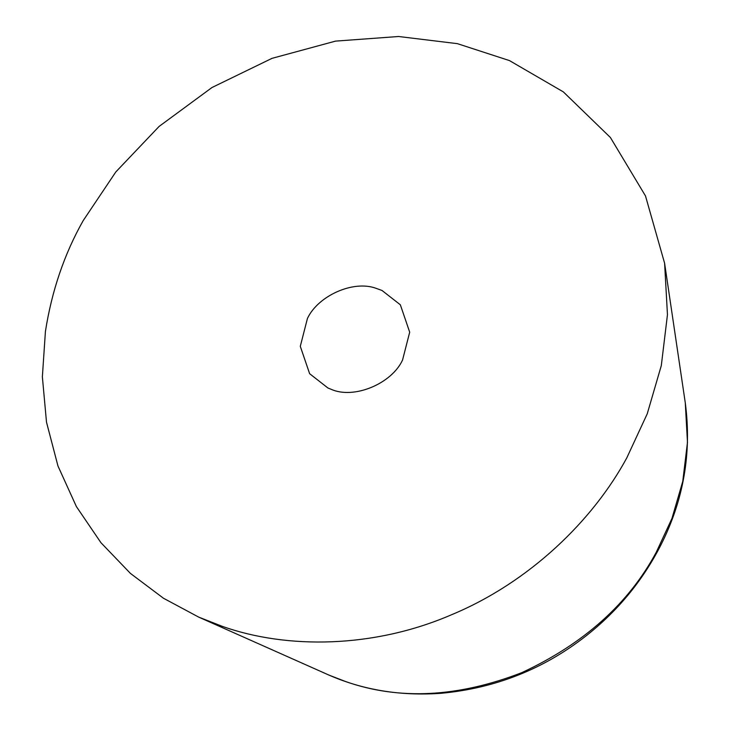 <?xml version="1.0" encoding="UTF-8"?>
<svg xmlns="http://www.w3.org/2000/svg" width="730" height="730" viewBox="0 0 730 730"><rect width="100%" height="100%" fill="white"/><g stroke="black" fill="none" stroke-linecap="round" stroke-linejoin="round"><path stroke-width="1.09" d="M222.331 626.367L198.66 617.096L163.493 598.253L130.451 573.433L100.95 542.709L76.385 506.565L57.953 465.959L46.501 422.186L42.367 376.835L45.415 331.493C51.766 290.878 64.359 253.93 83.174 220.652L115.824 171.933L159.122 126.409L212.01 87.5L272.016 58.345L335.545 41.117L398.562 36.5L457.418 43.663L509.458 60.59L563.341 91.889L610.408 137.514L645.493 195.941L664.601 263.22L667.457 314.703L661.307 365.584L647.236 413.819L626.805 457.856C593.235 519.942 529.953 582.175 451.532 614.751C373.559 648.441 286.79 649.226 222.331 626.367M376.224 288.377L382.027 290.485L400.35 304.802L409.694 332.187L402.559 360.009C391.773 383.679 353.758 399.675 330.918 389.2L327.962 388.022L309.63 373.705L300.295 346.33L307.421 318.499C317.815 296.051 353.101 279.727 376.224 288.377M664.601 263.22L685.278 402.823L687.477 442.344L682.751 481.408L671.956 518.437L656.27 552.236C628.63 603.719 583.781 643.869 521.713 672.686C457.874 697.36 399.219 700.335 345.755 681.601L329.02 675.122L198.651 617.096M685.278 402.823C691.876 452.637 683.645 500.223 660.595 545.584C642.427 580.989 617.525 611.138 585.898 636.012C543.54 669.154 495.296 688.253 441.175 693.29C400.186 696.21 362.317 689.941 327.587 674.483"/></g></svg>
